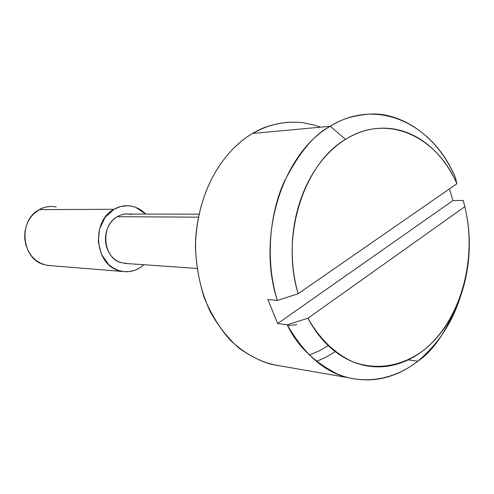 <?xml version="1.0" encoding="UTF-8"?>
<svg xmlns="http://www.w3.org/2000/svg" width="494" height="494" viewBox="0 0 494 494"><rect width="100%" height="100%" fill="white"/><g stroke="black" fill="none" stroke-linecap="round" stroke-linejoin="round"><path stroke-width="0.74" d="M56.23 206.974C50.351 205.782 44.707 206.671 39.292 209.635L114.021 209.283C119.851 205.979 125.902 204.985 132.194 206.313C137.332 207.499 141.834 210.086 145.711 214.081L135.794 207.4L131.941 206.257L128.008 205.757L120.826 206.48L114.021 209.283L39.292 209.635C42.447 207.647 46.627 206.591 51.814 206.455M53.019 206.517L54 206.609M131.2 214.489C126.384 213.42 121.752 214.161 117.306 216.705L198.279 217.156L117.306 216.705C100.035 225.69 102.913 258.288 121.24 262.715M291.38 122.092C275.905 123.08 262.999 126.859 252.669 133.442L260.097 129.545L268.322 126.242L277.362 123.747L287.199 122.308L297.759 122.209L303.267 122.753L314.641 125.198L320.445 127.168M298.166 293.732C280.438 236.712 303.606 163.693 345.516 139.382L330.258 126.26C282.525 153.208 256.269 236.453 277.344 300.457L298.166 293.732C294.035 279.493 292.047 264.605 292.201 249.081C292.386 233.545 294.714 218.558 299.191 204.115C303.693 189.684 309.96 176.883 318 165.7C326.052 154.554 335.222 145.779 345.516 139.382C355.804 133.022 366.437 129.36 377.428 128.403C388.401 127.471 398.985 129.144 409.18 133.429C419.357 137.721 428.533 144.217 436.715 152.912C444.878 161.6 451.609 171.875 456.907 183.731L298.166 293.732L277.344 300.457C264.642 259.078 270.317 212.648 283.859 182.471C298.771 153.047 314.233 134.312 330.258 126.26C341.051 119.128 354.476 115.065 370.543 114.077C398.374 112.385 436.282 132.732 455.487 177.778C433.182 123.803 377.33 96.855 330.258 126.26L252.669 133.442L330.258 126.26L345.516 139.382C386.858 112.972 436.486 135.856 456.907 183.731L455.487 177.778L456.907 183.731L298.166 293.732M463.261 200.459L464.792 206.72C468.034 219.805 469.528 233.267 469.269 247.117C469.01 260.962 467.021 274.417 463.31 287.489C459.587 300.556 454.326 312.498 447.521 323.317C440.704 334.129 432.688 343.151 423.475 350.37C414.25 357.582 404.327 362.473 393.718 365.023C383.091 367.567 372.427 367.474 361.719 364.745C351.006 361.991 340.984 356.637 331.665 348.678C322.347 340.681 314.437 330.523 307.947 318.204L464.792 206.72C477.846 259.078 460.47 321.384 423.475 350.37C402.27 366.215 376.663 370.796 352.741 361.75C335.068 353.704 319.457 338.705 307.947 318.204L287.224 324.768L277.677 323.564L267.841 299.506L277.344 300.457L267.841 299.506L277.677 323.564L452.949 200.576L463.261 200.459L452.949 200.576L449.416 188.918L452.949 200.576L277.677 323.564L287.224 324.768C296.69 345.195 313.289 361.552 337.025 373.847C360.855 384.264 392.248 381.343 417.763 361.244L408.272 359.86L417.763 361.244C402.684 372.939 379.373 384.69 349.048 377.836C325.472 372.933 304.866 355.242 287.224 324.768L307.947 318.204L464.792 206.72L463.261 200.459M460.519 296.27C448.046 329.035 433.788 350.691 417.763 361.244C438.227 344.052 452.479 322.391 460.519 296.27M252.669 133.442C231.742 145.279 200.49 178.081 195.68 238.022C194.76 263.308 199.78 289.608 210.518 312.27C218.589 326.46 227.95 338.297 238.596 347.788C249.575 355.729 260.585 361.268 271.632 364.405L281.074 366.042C264.488 363.85 246.531 355.692 230.179 340.082C219.781 328.312 211.16 314.289 204.318 298.018C198.891 280.87 195.927 263.339 195.433 245.432C197.625 181.471 230.951 145.502 252.669 133.442M316.469 361.441L326.509 356.89L335.228 351.58M287.588 325.46L296.814 324.793M309.3 355.062L319.47 350.752L328.257 345.596M139.895 267.81L134.769 270.298L129.323 271.583L123.753 271.626L118.282 270.391L113.114 267.933L108.464 264.327L101.418 254.268L98.287 241.751L99.603 228.747L105.154 217.329L114.021 209.283C91.026 221.121 94.644 264.494 118.931 270.607C126.242 272.762 133.232 271.83 139.895 267.81L143.964 264.741M128.866 214.05C124.945 213.599 121.092 214.489 117.306 216.705C112.002 219.836 108.414 224.702 106.55 231.291C104.709 237.892 105.16 244.246 107.89 250.359C110.644 256.448 114.843 260.486 120.487 262.468L127.347 263.586M50.555 265.649L45.893 265.08L40.99 263.426L36.136 260.505L31.727 256.275L28.158 250.884L25.762 244.697L24.7 238.188L24.922 231.859L26.213 226.104L28.294 221.151L30.863 217.088L33.666 213.883L39.292 209.635C17.92 220.244 21.396 259.029 44.046 264.593M128.236 214.05L198.891 214.18M349.048 377.836L271.632 364.405M124.216 263.364L196.945 268.433M47.745 265.42L122.808 271.502"/></g></svg>
